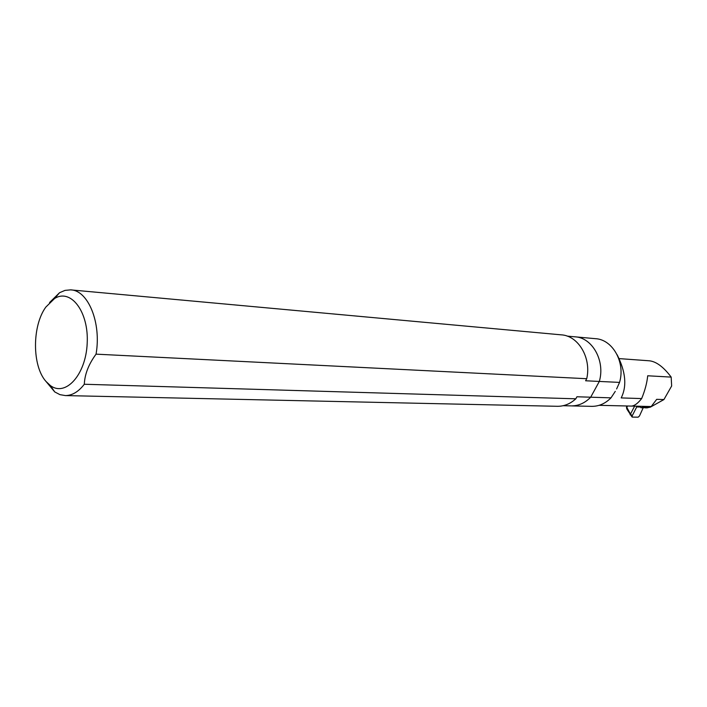 <?xml version="1.0" encoding="UTF-8"?>
<svg xmlns="http://www.w3.org/2000/svg" width="707" height="707" viewBox="0 0 707 707"><rect width="100%" height="100%" fill="white"/><g stroke="black" fill="none" stroke-linecap="round" stroke-linejoin="round"><path stroke-width="1.06" d="M616.61 388.965L619.553 382.399L599.315 381.435C605.422 360.87 592.263 337.442 574.835 336.806C592.263 337.442 605.422 360.87 599.315 381.435L590.69 397.201L611.007 397.847L615.284 391.369M590.69 397.201C585.078 402.963 578.671 405.862 571.486 405.898C578.671 405.862 585.078 402.963 590.69 397.201L599.315 381.435L585.608 380.773L586.722 378.713L96.046 354.154C88.675 364.193 84.752 374.233 84.301 384.255L575.825 398.801L576.93 396.768L590.69 397.201M591.361 406.348L591.953 406.357C599.085 406.331 605.439 403.494 611.007 397.847M619.553 382.399C625.589 362.267 612.536 339.307 595.241 338.662L575.463 336.868M619.305 358.617L649.362 360.8C656.282 361.542 663.564 366.977 671.182 377.105L671.65 385.995L663.926 399.561L650.44 407.099L646.905 407.851M642.698 407.753L645.04 407.568M640.153 406.278L640.922 407.745L643.432 407.771M645.261 406.401L644.263 406.958L650.44 407.099M644.263 406.958L641.108 407.718M663.926 399.561L656.697 399.331L651.209 406.543L631.625 406.074M631.051 406.083L631.307 406.083C634.303 406.004 637.758 403.494 641.656 398.571C644.961 390.538 646.976 382.947 647.709 375.779L671.182 377.105M617.14 354.764C625.722 371.767 627.074 386.155 621.188 397.917L641.656 398.571M45.937 381.391L50.347 385.527C65.565 397.113 85.883 374.798 87.191 343.328C88.941 311.867 70.859 288.129 54.572 298.531L45.814 307.112C32.036 325.936 32.045 365.855 45.937 381.391M557.028 406.286L557.637 406.304C564.292 406.286 570.355 403.794 575.825 398.801M45.257 380.552L54.748 391.934L59.945 394.647L65.424 395.584C72.247 395.505 78.539 391.731 84.301 384.255M96.046 354.154C101.596 322.913 88.101 290.091 70.559 289.87L65.009 290.391L59.565 292.707L49.552 302.534M586.722 378.713C591.6 357.875 578.238 335.516 561.102 334.835L71.221 289.932M570.885 405.88L563.134 405.712M626.384 405.968L626.817 407.365L627.577 406.004M637.67 406.216L637.316 406.967L640.109 407.038M637.087 406.207L632.173 415.866L630.229 413.683L626.817 407.365L626.685 408.407M626.632 408.31L626.49 407.117M632.173 415.866L632.314 417.103L638.174 417.174L639.482 415.963L643.202 407.789M630.105 414.788L634.639 406.145M626.959 409.22L632.014 416.936M644.978 407.806L647.294 407.859M639.711 406.269L639.287 407.02M626.596 408.213L626.906 409.079L627.136 408.231M591.953 406.357L571.486 405.898M640.922 407.745L643.096 407.789M644.952 407.833L647.108 407.877M631.307 406.083L599.103 405.323M557.637 406.304L65.424 395.584M50.347 385.527L54.748 391.934M54.572 298.531L59.565 292.707M574.835 336.806L567.129 336.108"/></g></svg>
